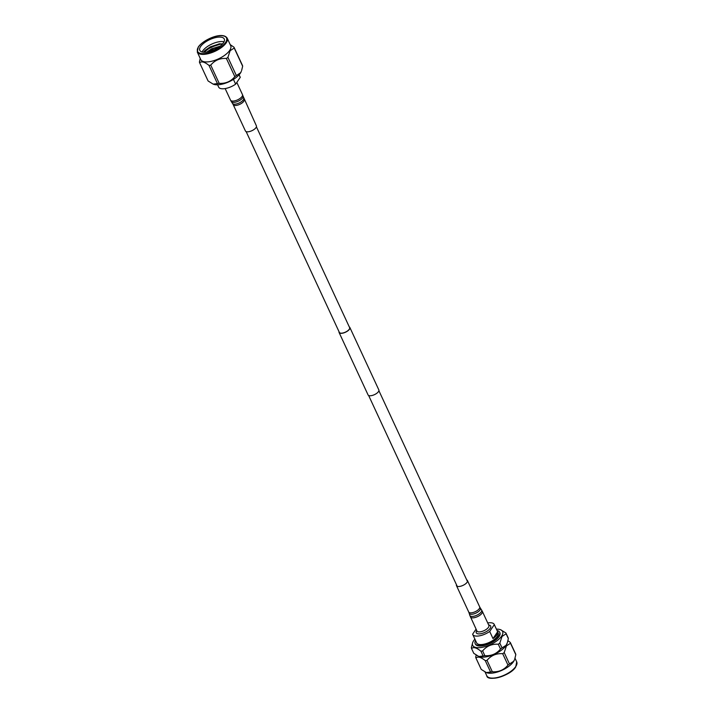 <?xml version="1.0" encoding="UTF-8"?>
<svg xmlns="http://www.w3.org/2000/svg" width="714" height="714" viewBox="0 0 714 714"><rect width="100%" height="100%" fill="white"/><g stroke="black" fill="none" stroke-linecap="round" stroke-linejoin="round"><path stroke-width="1.07" d="M339.034 331.715A5.944 2.445 -24.9 0 0 339.088 332.501A5.944 2.445 -24.9 0 0 343.871 332.858A5.944 2.445 -24.9 0 0 349.503 329.19A5.944 2.445 -24.9 0 0 349.869 327.503A5.944 2.445 -24.9 0 0 349.307 326.95M339.088 332.501L368.067 394.922A5.944 2.445 -24.9 0 0 372.842 395.279A5.944 2.445 -24.9 0 0 378.482 391.611A5.944 2.445 -24.9 0 0 378.839 389.915L349.869 327.503M246.143 131.608L339.346 332.385A5.658 2.329 -24.9 0 0 343.898 332.724A5.658 2.329 -24.9 0 0 349.271 329.225A5.658 2.329 -24.9 0 0 349.619 327.619L256.415 126.833M487.724 622.965A11.861 4.882 155.1 0 1 494.231 624.429L498.167 632.907A11.861 4.882 155.1 0 1 497.444 636.281A11.861 4.882 155.1 0 1 486.189 643.609A11.861 4.882 155.1 0 1 476.64 642.903L472.704 634.425A11.861 4.882 155.1 0 1 472.623 634.211L476.068 629.123M493.008 638.593A11.861 4.882 -24.9 0 0 496.819 634.942A11.861 4.882 -24.9 0 0 497.622 631.774L494.311 624.634L489.697 631.462L493.008 638.593L497.622 631.774M489.697 631.462A11.861 4.882 155.1 0 1 472.704 634.425M497.042 630.498A13.512 5.56 155.1 0 1 499.657 632.22A13.512 5.56 155.1 0 1 498.836 636.058A13.512 5.56 155.1 0 1 486.02 644.403A13.512 5.56 155.1 0 1 475.149 643.591A13.512 5.56 155.1 0 1 475.524 640.485M499.657 632.22L499.898 632.738A13.512 5.56 155.1 0 1 499.077 636.585A13.512 5.56 155.1 0 1 486.261 644.92A13.512 5.56 155.1 0 1 475.39 644.108L475.149 643.591M488.644 624.937L489.277 625.098A7.943 3.267 155.1 0 1 490.197 628.338A7.943 3.267 155.1 0 1 480.986 633.684A7.943 3.267 155.1 0 1 476.416 631.069L476.702 630.48M474.899 639.146A16.493 6.792 -24.9 0 0 473.685 640.681A16.493 6.792 -24.9 0 0 472.713 642.52A16.493 6.792 -24.9 0 0 483.057 647.143A16.493 6.792 -24.9 0 0 501.603 636.174A16.493 6.792 -24.9 0 0 500.407 629.668A16.493 6.792 -24.9 0 0 496.417 629.15M506.119 633.809L502.04 636.451L499.818 643.118L502.04 647.91L506.128 645.26L507.288 642.903L508.341 638.593L506.119 633.809A18.867 7.765 -24.9 0 0 505.914 632.979L508.136 637.763A18.867 7.765 155.1 0 1 508.341 638.593M500.612 629.748L505.914 632.979M479.067 656.559A16.493 6.792 -24.9 0 0 479.272 656.648A16.493 6.792 -24.9 0 0 493.294 654.738A16.493 6.792 -24.9 0 0 505.994 645.635A16.493 6.792 -24.9 0 0 506.967 643.787L507.288 642.903M510.51 643.269A18.867 7.765 -24.9 0 0 510.296 642.439L515.597 653.846A18.867 7.765 155.1 0 1 515.811 654.676L510.51 643.269L506.431 645.911L504.209 652.578L509.501 663.984A18.867 7.765 155.1 0 1 507.975 665.1L502.683 653.685A18.867 7.765 -24.9 0 0 504.209 652.578M507.931 640.699L510.296 642.439M509.501 663.984L513.589 661.342L514.428 659.87A16.493 6.792 155.1 0 1 513.455 661.708A16.493 6.792 155.1 0 1 500.764 670.821A16.493 6.792 155.1 0 1 486.734 672.722A16.493 6.792 155.1 0 1 486.529 672.642M514.749 658.986L515.811 654.676M485.288 660.637A18.867 7.765 -24.9 0 0 487.028 660.361L492.321 671.767A18.867 7.765 155.1 0 1 490.589 672.053L485.288 660.637C480.959 657.13 477.844 656.246 475.943 658.005L481.236 669.411L486.296 672.561L490.589 672.053M476.14 655.059L475.729 657.175A18.867 7.765 -24.9 0 0 475.943 658.005M502.683 653.685C496.257 653.274 491.036 655.497 487.028 660.361M492.321 671.767C498.747 672.186 503.968 669.964 507.975 665.1M502.04 647.91A18.867 7.765 155.1 0 1 500.514 649.017L498.292 644.224C491.866 643.814 486.645 646.036 482.637 650.9L484.86 655.693C491.286 656.104 496.507 653.881 500.514 649.017M484.86 655.693A18.867 7.765 155.1 0 1 483.119 655.97L480.897 651.186C476.568 647.669 473.453 646.795 471.552 648.544L473.775 653.328L478.826 656.478L483.119 655.97M471.552 648.544A18.867 7.765 -24.9 0 1 471.338 647.714L472.713 642.52M480.897 651.186A18.867 7.765 -24.9 0 0 482.637 650.9M498.292 644.224A18.867 7.765 -24.9 0 0 499.818 643.118M214.146 48.159L213.191 48.427L214.146 48.159M214.155 47.972L215.298 49.248M223.991 41.885L223.616 41.707A13.486 5.551 -24.9 0 0 202.687 50.962A13.486 5.551 -24.9 0 0 202.098 51.979M222.616 43.893L219.162 43.831L205.293 50.167L203.927 51.658M200.777 59.601A16.493 6.792 -24.9 0 0 214.048 60.592A16.493 6.792 -24.9 0 0 229.703 50.408A16.493 6.792 -24.9 0 0 230.702 45.714L227.204 38.163A16.493 6.792 155.1 0 1 226.195 42.858A16.493 6.792 155.1 0 1 210.541 53.041A16.493 6.792 155.1 0 1 197.278 52.051L200.777 59.601M208.997 65.42A18.867 7.765 -24.9 0 0 210.737 65.135L219.18 83.333A18.867 7.765 155.1 0 1 217.44 83.609L208.997 65.42C204.668 61.922 201.553 61.038 199.643 62.778A18.867 7.765 -24.9 0 1 199.438 61.948L200.232 58.423M226.392 58.468A18.867 7.765 -24.9 0 0 227.918 57.352L236.361 75.55A18.867 7.765 155.1 0 1 234.835 76.657L226.392 58.468C219.966 58.066 214.744 60.288 210.737 65.135M234.219 48.043A18.867 7.765 -24.9 0 0 234.005 47.213L242.448 65.402A18.867 7.765 155.1 0 1 242.662 66.232L234.219 48.043L230.131 50.685L227.918 57.352M236.361 75.55L240.439 72.899L241.287 71.427A16.493 6.792 155.1 0 1 240.315 73.274A16.493 6.792 155.1 0 1 227.614 82.378A16.493 6.792 155.1 0 1 213.593 84.279A16.493 6.792 155.1 0 1 213.388 84.198M219.18 83.333C225.606 83.734 230.818 81.503 234.835 76.657M199.643 62.778L208.086 80.968L213.147 84.118L217.44 83.609M218.573 86.903A11.861 4.882 -24.9 0 0 218.654 87.108A11.861 4.882 -24.9 0 0 235.638 84.154L240.261 77.326L239.092 74.818M200.616 46.508A13.486 5.551 -24.9 0 0 199.804 50.337A13.486 5.551 -24.9 0 0 210.648 51.149A13.486 5.551 -24.9 0 0 223.437 42.822A13.486 5.551 -24.9 0 0 224.258 38.984A13.486 5.551 -24.9 0 0 213.415 38.181A13.486 5.551 -24.9 0 0 200.616 46.508M207.64 51.917L213.209 48.695M214.378 48.195L219.573 46.642M208.907 51.64L213.254 49.239M214.78 48.597L218.493 47.392M205.043 50.408L210.318 46.865L219.626 43.786M203.918 52.238L210.532 47.329L220.215 44.206L222.456 44.063M233.433 79.397L235.638 84.154M241.609 70.543L242.662 66.232M230.203 44.625L234.005 47.213M206.837 52.06L211.621 48.82L220.189 46.169M207.435 51.952L213.191 48.454M214.209 48.034L219.689 46.553M466.742 579.938A6.051 2.49 155.1 0 1 467.465 580.571A6.051 2.49 155.1 0 1 465.849 583.615A6.051 2.49 155.1 0 1 460.28 586.319A6.051 2.49 155.1 0 1 456.487 585.667A6.051 2.49 155.1 0 1 456.469 584.704M470.41 616.932A6.578 2.704 155.1 0 0 474.542 617.646A6.578 2.704 155.1 0 0 480.593 614.709A6.578 2.704 155.1 0 0 482.352 611.389L488.876 625.437A6.578 2.704 155.1 0 1 487.118 628.748A6.578 2.704 155.1 0 1 481.058 631.685A6.578 2.704 155.1 0 1 476.934 630.98L469.821 615.37A6.471 2.66 155.1 0 0 473.766 616.253A6.471 2.66 155.1 0 0 479.888 613.326A6.471 2.66 155.1 0 0 481.539 609.926L480.344 608.096A6.158 2.535 155.1 0 1 478.773 611.327A6.158 2.535 155.1 0 1 472.945 614.111A6.158 2.535 155.1 0 1 469.187 613.272L469.821 615.37M244.179 99.549A6.051 2.49 -24.9 0 1 241.261 103.53A6.051 2.49 -24.9 0 1 233.201 104.646L245.42 130.974A6.051 2.49 -24.9 0 0 253.479 129.859A6.051 2.49 -24.9 0 0 256.397 125.878L243.063 96.167A6.471 2.66 -24.9 0 1 239.886 100.29A6.471 2.66 -24.9 0 1 231.345 101.611L232.541 103.45A6.158 2.535 -24.9 0 0 240.672 102.182A6.158 2.535 -24.9 0 0 243.697 98.273M486.796 675.783A16.493 6.792 -24.9 0 0 500.068 676.774A16.493 6.792 -24.9 0 0 515.722 666.581A16.493 6.792 -24.9 0 0 516.722 661.896L515.713 666.965C510.367 676.149 487.162 681.924 486.796 675.783L485.038 671.999M515.472 667.108A15.958 6.569 155.1 0 1 503.531 675.774A15.958 6.569 155.1 0 1 490.009 677.889M225.535 42.483A15.958 6.569 -24.9 0 0 217.922 35.95A15.958 6.569 -24.9 0 0 198.528 46.838A15.958 6.569 -24.9 0 0 206.132 53.371A15.958 6.569 -24.9 0 0 225.535 42.483M467.465 580.571L479.683 606.9A6.051 2.49 155.1 0 1 478.068 609.943A6.051 2.49 155.1 0 1 472.498 612.648A6.051 2.49 155.1 0 1 468.705 611.996L469.187 613.272M231.345 101.611L230.533 100.147A6.578 2.704 -24.9 0 0 239.297 98.943A6.578 2.704 -24.9 0 0 242.465 94.605L243.063 96.167M368.629 395.476L457.201 586.301M378.902 390.701L467.474 581.526M500.407 629.668L500.853 629.828M515.008 658.201L516.722 661.896M479.272 656.648L478.826 656.478M213.191 48.427L213.308 49.953M227.204 38.163C222.652 31.121 203.392 39.538 198.287 46.99L197.278 52.051M213.593 84.279L213.147 84.118M240.181 77.121L239.101 74.8M218.654 87.108L217.583 84.796M456.487 585.667L468.705 611.996M479.683 606.9L480.344 608.096M482.352 611.389L481.539 609.926M233.201 104.646L232.541 103.45M242.465 94.605L236.816 82.422M230.533 100.147L225.151 88.572"/></g></svg>
